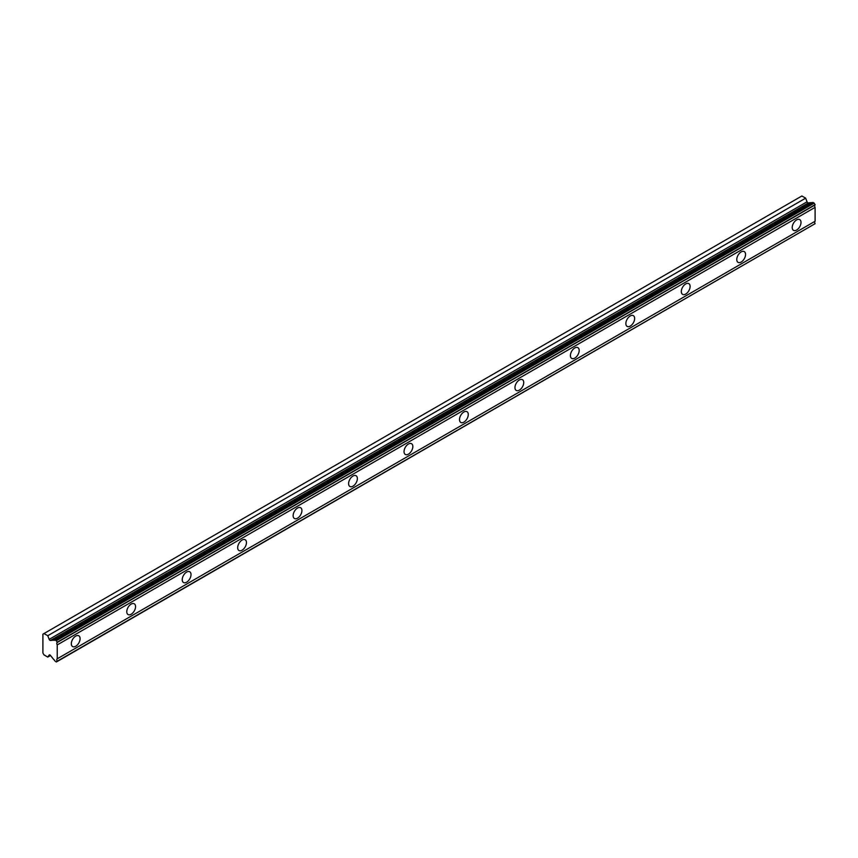 <?xml version="1.0" encoding="UTF-8"?>
<svg xmlns="http://www.w3.org/2000/svg" width="858" height="858" viewBox="0 0 858 858"><rect width="100%" height="100%" fill="white"/><g stroke="black" fill="none" stroke-linecap="round" stroke-linejoin="round"><path stroke-width="1.29" d="M796.61 230.041A6.21 3.582 120 0 0 800.675 224.571A6.21 3.582 120 0 0 799.72 219.594A6.21 3.582 120 0 0 796.61 219.905A6.21 3.582 120 0 0 792.556 225.375A6.21 3.582 120 0 0 793.511 230.352A6.21 3.582 120 0 0 796.61 230.041M75.708 646.256A6.21 3.582 120 0 0 79.762 640.776A6.21 3.582 120 0 0 78.818 635.81A6.21 3.582 120 0 0 75.708 636.11A6.21 3.582 120 0 0 71.654 641.58A6.21 3.582 120 0 0 72.608 646.557A6.21 3.582 120 0 0 75.708 646.256M131.167 614.231A6.21 3.582 120 0 0 135.221 608.762A6.21 3.582 120 0 0 134.266 603.785A6.21 3.582 120 0 0 131.167 604.096A6.21 3.582 120 0 0 127.113 609.566A6.21 3.582 120 0 0 128.056 614.543A6.21 3.582 120 0 0 131.167 614.231M186.615 582.217A6.21 3.582 120 0 0 190.68 576.748A6.21 3.582 120 0 0 189.725 571.771A6.21 3.582 120 0 0 186.615 572.082A6.21 3.582 120 0 0 182.561 577.552A6.21 3.582 120 0 0 183.515 582.528A6.21 3.582 120 0 0 186.615 582.217M242.074 550.203A6.21 3.582 120 0 0 246.128 544.733A6.21 3.582 120 0 0 245.173 539.757A6.21 3.582 120 0 0 242.074 540.068A6.21 3.582 120 0 0 238.02 545.538A6.21 3.582 120 0 0 238.964 550.514A6.21 3.582 120 0 0 242.074 550.203M297.522 518.189A6.21 3.582 120 0 0 301.587 512.719A6.21 3.582 120 0 0 300.632 507.743A6.21 3.582 120 0 0 297.522 508.043A6.21 3.582 120 0 0 293.468 513.524A6.21 3.582 120 0 0 294.423 518.489A6.21 3.582 120 0 0 297.522 518.189M352.981 486.175A6.21 3.582 120 0 0 357.035 480.695A6.21 3.582 120 0 0 356.081 475.729A6.21 3.582 120 0 0 352.981 476.029A6.21 3.582 120 0 0 348.927 481.499A6.21 3.582 120 0 0 349.882 486.475A6.21 3.582 120 0 0 352.981 486.175M408.44 454.15A6.21 3.582 120 0 0 412.494 448.68A6.21 3.582 120 0 0 411.54 443.704A6.21 3.582 120 0 0 408.44 444.015A6.21 3.582 120 0 0 404.375 449.485A6.21 3.582 120 0 0 405.33 454.461A6.21 3.582 120 0 0 408.44 454.15M463.888 422.136A6.21 3.582 120 0 0 467.942 416.666A6.21 3.582 120 0 0 466.999 411.69A6.21 3.582 120 0 0 463.888 412.001A6.21 3.582 120 0 0 459.834 417.471A6.21 3.582 120 0 0 460.789 422.447A6.21 3.582 120 0 0 463.888 422.136M519.347 390.122A6.21 3.582 120 0 0 523.401 384.652A6.21 3.582 120 0 0 522.447 379.676A6.21 3.582 120 0 0 519.347 379.987A6.21 3.582 120 0 0 515.293 385.457A6.21 3.582 120 0 0 516.237 390.433A6.21 3.582 120 0 0 519.347 390.122M574.796 358.108A6.21 3.582 120 0 0 578.85 352.638A6.21 3.582 120 0 0 577.906 347.662A6.21 3.582 120 0 0 574.796 347.962A6.21 3.582 120 0 0 570.742 353.442A6.21 3.582 120 0 0 571.696 358.408A6.21 3.582 120 0 0 574.796 358.108M630.255 326.094A6.21 3.582 120 0 0 634.309 320.613A6.21 3.582 120 0 0 633.354 315.647A6.21 3.582 120 0 0 630.255 315.948A6.21 3.582 120 0 0 626.201 321.418A6.21 3.582 120 0 0 627.144 326.394A6.21 3.582 120 0 0 630.255 326.094M685.703 294.069A6.21 3.582 120 0 0 689.768 288.599A6.21 3.582 120 0 0 688.813 283.623A6.21 3.582 120 0 0 685.703 283.934A6.21 3.582 120 0 0 681.649 289.403A6.21 3.582 120 0 0 682.603 294.38A6.21 3.582 120 0 0 685.703 294.069M741.162 262.055A6.21 3.582 120 0 0 745.216 256.585A6.21 3.582 120 0 0 744.261 251.608A6.21 3.582 120 0 0 741.162 251.92A6.21 3.582 120 0 0 737.108 257.389A6.21 3.582 120 0 0 738.052 262.366A6.21 3.582 120 0 0 741.162 262.055M50.45 640.476A1.308 0.751 60 0 1 49.979 640.358A1.308 0.751 60 0 1 49.174 639.36L47.769 635.724L43.994 633.536L42.9 634.169L42.9 652.992L43.994 654.89L47.769 657.067L49.174 655.062A1.308 0.751 60 0 1 49.324 654.922A1.308 0.751 60 0 1 50.45 655.405L53.614 659.384A2.156 1.244 60 0 1 54.783 660.842L56.338 662.011L57.229 661.239A2.156 1.244 60 0 1 57.229 658.794L57.229 644.916A2.156 1.244 60 0 1 57.229 642.47L56.338 640.669L54.783 640.047A2.156 1.244 60 0 1 54.58 640.207A2.156 1.244 60 0 1 53.614 640.165L50.45 640.476L808.322 202.917A1.308 0.751 -120 0 1 807.85 202.799A1.308 0.751 -120 0 1 807.056 201.802L805.651 198.166L801.865 195.989L43.994 633.536M54.783 640.047L812.655 202.488L814.21 203.11L815.1 204.912A2.156 1.244 60 0 0 815.1 207.357L57.229 644.916M57.229 661.497L815.1 223.691A2.156 1.244 60 0 1 815.1 221.235L815.1 207.357M812.215 202.745A2.156 1.244 -120 0 1 811.486 202.606L808.322 202.917M57.229 642.47L815.1 204.912M815.1 221.235L57.229 658.794M815.1 223.691L57.229 661.239M50.515 655.491L47.769 657.067M805.651 198.166L47.769 635.724M811.486 202.606L53.614 640.165M57.229 642.202L815.1 204.654M56.338 640.669L814.21 203.11M813.062 202.445L55.18 640.004M807.056 201.802L49.174 639.36"/></g></svg>
